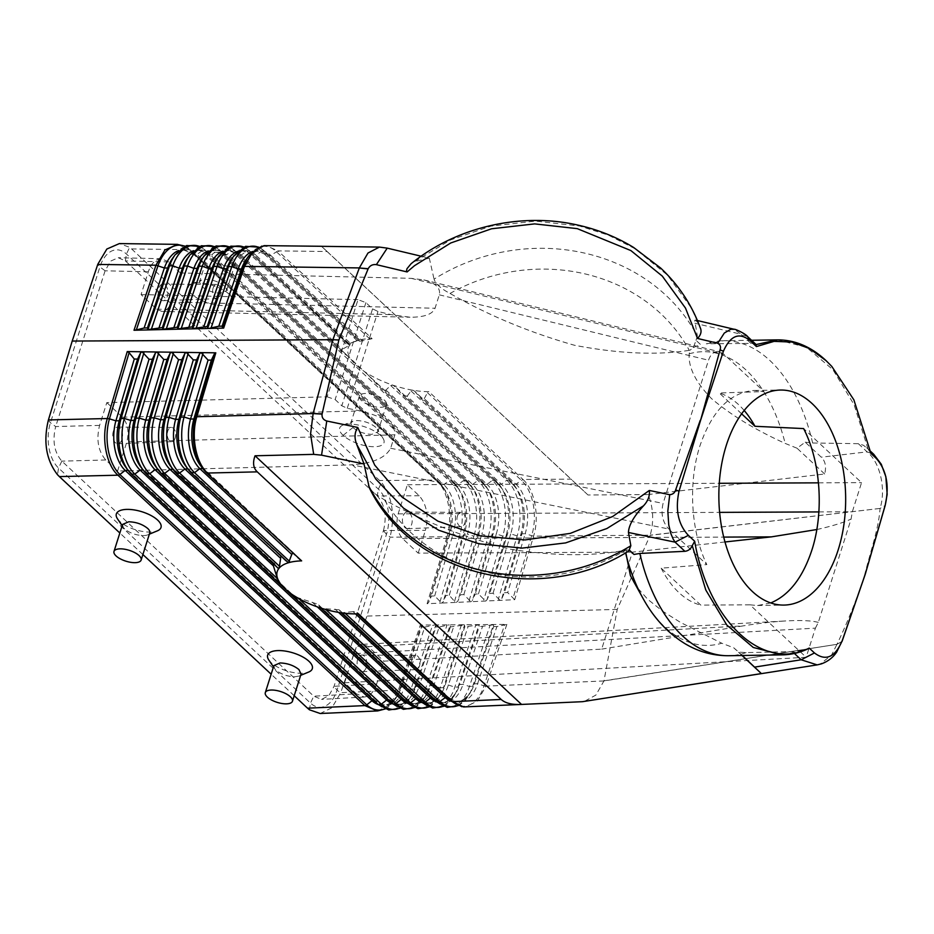 <?xml version="1.0" encoding="UTF-8"?>
<svg xmlns="http://www.w3.org/2000/svg" width="934" height="934" viewBox="0 0 934 934"><rect width="100%" height="100%" fill="white"/><g stroke="black" fill="none" stroke-linecap="round" stroke-linejoin="round"><path stroke-width="0.7" stroke-dasharray="4.67 3.5" d="M782.47 654.862L804.244 650.169L792.406 651.605L746.126 652.621L738.619 652.06L733.727 647.787L721.772 643.234A146.871 86.57 -90.9 0 1 643.876 599.943M629.131 550.103L626.609 549.916L625.78 553.675M742.005 655.505L733.727 647.787M633.521 581.859L637.046 587.334L647.764 599.348L662.638 611.21L680.664 622.511L721.772 643.234M369.28 487.688L373.717 492.93L384.539 499.923C422.577 521.09 464.385 537.494 509.952 549.145C554.621 556.22 593.288 556.512 625.932 550.021L626.609 549.916M742.296 655.493L738.619 652.06M804.244 650.169L807.163 649.223M817.133 664.891L819.924 664.237L831.54 655.154L836.969 644.32L603.994 680.816L617.211 609.423L650.146 535.322L880.073 508.435C886.273 488.914 879.991 462.061 867.114 451.869L873.745 454.286M865.094 574.667L864.487 575.542C856.968 598.764 847.792 621.694 836.969 644.32L603.948 680.944L595.892 695.059L584.205 701.504M603.948 680.944L486.019 686.14L477.321 701.119L465.365 706.968M864.487 575.542C869.916 553.243 878.649 529.146 880.073 508.435L885.175 505.481M512.673 484.162L420.732 398.374L414.976 391.603L509.976 480.239L512.673 484.162A37.127 22.579 -90.4 0 1 517.121 489.463L512.673 484.162L515.872 484.139A37.127 22.579 -90.4 0 1 525.153 533.746L533.594 536.151L650.181 535.194C654.069 521.464 653.391 507.921 648.149 494.553L587.988 494.985L571.083 479.13L522.982 479.481C534.703 489.813 539.735 516.677 533.594 536.151L514.704 599.686L470.899 601.706L463.871 594.584L460.625 594.736L457.765 601.227L456.387 602.383L454.519 601.379L449.266 595.262L446.02 595.413L443.16 601.905L441.782 603.049L427.095 603.726L447.001 536.77L448.238 536.408L428.554 602.582L427.095 603.726M824.675 474.005L797.029 448.215L805.201 442.179L821.29 457.193C825.364 461.104 826.485 466.708 824.675 474.005L648.149 494.553M512.871 484.407L420.732 398.374L424.269 398.666L515.872 484.139L522.982 479.481L428.858 391.65A54.522 21.178 18.4 0 1 412.828 390.225A54.522 21.178 18.4 0 1 392.852 385.158A54.522 21.178 18.4 0 1 361.563 369.525A54.522 21.178 18.4 0 1 351.943 360.547A54.522 21.178 18.4 0 1 349.841 345.02A54.522 21.178 18.4 0 1 355.807 341.073A54.522 21.178 18.4 0 1 359.053 340.034A54.522 21.178 18.4 0 1 372.117 338.703L277.993 250.872L327.169 251.538L571.083 479.13M327.169 251.538L321.518 246.319M372.117 338.703L362.369 340.898L270.755 255.426L277.993 250.872L265.992 245.549M368.335 375.223L380.36 387.844L483.812 484.372L481.115 480.45L235.193 250.977A41.633 24.331 90.8 0 0 229.052 246.88M797.029 448.215L785.155 443.405C755.127 429.78 730.563 414.836 711.463 398.549C695.667 382.275 688.241 367.377 689.175 353.846L689.946 350.273L689.28 350.343C657.081 355.399 618.857 353.717 574.608 345.3C529.426 332.457 487.898 315.167 450.036 293.451C440.976 288.711 435.653 283.948 434.053 279.161A181.745 162.726 168.5 0 1 697.359 336.088L694.721 320.35L695.877 320.374L697.826 322.895L700.115 327.46L691.475 308.173L667.471 275.098L634.968 248.689L608.443 235.146L579.535 226.005L535.451 221.089L490.922 226.133L450.667 239.875L411.088 263.738M693.39 347.553L700.593 344.576L696.028 340.315L693.39 347.553L689.946 350.273M751.566 340.28L723.757 340.723L706.326 343.805A157.519 92.851 -90.9 0 1 723.757 340.723A157.519 92.851 -90.9 0 1 812.627 442.996L805.201 442.179M812.627 442.996L858.358 443.685L863.471 445.273L868.036 449.067L854.096 404.714L832.906 369.666L806.474 347.273L777.532 339.871M756.05 344.576C755.851 343.794 754.123 343.408 750.878 343.397L706.326 343.805M747.679 336.649L741.059 334.232L734.276 329.305M696.028 340.315L697.359 336.088M421.141 256.208L429.301 258.146L434.053 279.161M429.301 258.146L414.684 261.555M321.494 246.319L587.988 494.985M235.193 250.977L348.721 356.87L341.424 351.511C340.42 351.219 340.712 350.483 342.299 349.316L241.252 255.029L237.972 254.982L235.193 250.977L231.912 250.942A41.633 24.331 90.8 0 0 204.546 255.274M223.424 255.029L220.237 250.545L466.463 480.298L469.58 484.711L223.424 255.029L214.551 250.919C212.193 249.728 208.048 252.32 202.106 258.695A37.127 21.692 90.8 0 1 226.495 254.83L231.912 250.942L477.904 480.473A41.633 25.323 -90.4 0 1 488.319 536.116L481.862 534.061A37.127 22.579 -90.4 0 0 472.581 484.454L226.495 254.83L223.226 254.784L469.37 484.477L472.581 484.454L477.904 480.473L480.905 480.204L367.155 374.079M238.193 255.239L341.424 351.511L238.193 255.239C231.41 250.802 226.962 249.728 224.814 252.017L216.851 258.893A37.127 21.692 90.8 0 1 241.252 255.029L246.669 251.141L249.938 251.176A41.633 24.331 90.8 0 0 243.797 247.078M469.58 484.711L473.83 489.766A37.127 22.579 -90.4 0 1 478.663 534.085L477.099 536.198L457.765 601.227M455.15 484.816L208.667 254.83C201.907 250.405 197.448 249.343 195.311 251.62L187.349 258.496A37.127 21.692 90.8 0 1 211.749 254.632L208.469 254.597L205.468 250.335L452.033 480.403L454.94 484.571A37.127 22.579 -90.4 0 1 459.4 489.871L454.94 484.571L458.15 484.548L211.749 254.632L217.155 250.744L220.436 250.791A41.633 24.331 90.8 0 0 214.295 246.681M469.113 600.702L488.319 536.116L491.529 536.093L472.359 600.562L470.981 601.706L441.7 603.06L434.672 595.939L431.426 596.09L428.554 602.582M463.871 594.584L481.862 534.061L478.663 534.085L460.625 594.736M220.436 250.791L466.685 480.555L463.474 480.578L217.155 250.744A41.633 24.331 90.8 0 0 189.8 255.075M454.519 601.379L473.888 536.221L467.432 534.166A37.127 22.579 -90.4 0 0 458.15 484.548L463.474 480.578A41.633 25.323 -90.4 0 1 473.888 536.221L477.099 536.198A41.633 25.323 -90.4 0 0 471.682 486.497L471.682 486.497A41.633 25.323 -90.4 0 0 466.685 480.555M449.266 595.262L467.432 534.166L464.233 534.19L462.669 536.303L443.16 601.905M483.812 484.372A37.127 22.579 -90.4 0 1 488.26 489.673L483.812 484.372L487.011 484.349A37.127 22.579 -90.4 0 1 496.293 533.956L493.094 533.979L491.529 536.093A41.633 25.323 -90.4 0 0 486.112 486.392L486.112 486.392A41.633 25.323 -90.4 0 0 481.115 480.45M359.053 340.034L348.113 344.191L349.841 345.02L342.299 349.316M208.667 254.83L208.469 254.597A37.127 21.692 90.8 0 0 193.536 250.709M205.69 250.592L452.254 480.66L449.044 480.683L202.409 250.545L205.69 250.592A41.633 24.331 90.8 0 0 199.549 246.483M439.914 602.056L459.458 536.326A41.633 25.323 -90.4 0 0 449.044 480.683L443.72 484.653L196.992 254.445L193.712 254.398L440.509 484.676L443.72 484.653A37.127 22.579 -90.4 0 1 453.002 534.26L459.458 536.326L462.669 536.303A41.633 25.323 -90.4 0 0 457.251 486.602L457.251 486.602A41.633 25.323 -90.4 0 0 452.254 480.66M870.955 453.445L868.036 449.067M617.211 609.423L366.922 616.055L390.097 537.027C395.175 515.276 392.338 497.063 381.586 482.388L131.589 248.923L129.639 247.312L119.377 243.587M506.858 624.414L486.019 686.14A3.035 1.296 -162.1 0 1 484.022 685.813L477.589 683.7L496.888 626.574L506.858 624.414L420.335 625.044L398.374 690.086L340.723 692.678L366.922 616.055M724.982 541.977L632.435 552.146L601.671 649.13L383.897 661.167L376.682 683.945L334.057 686.303L337.034 690.179A33.285 19.614 -90.9 0 1 310.485 703.104L58.538 468.027A33.285 19.614 -90.9 0 1 50.448 422.775L99.88 266.961A33.285 19.614 -90.9 0 1 126.429 254.025L378.363 489.112A33.285 19.614 -90.9 0 1 386.454 534.365L337.034 690.179L340.677 692.83L331.967 707.715L320.187 713.506M377.721 710.914L389.676 705.065L398.374 690.086L399.635 689.619L421.339 625.336L420.335 625.044M127.701 469.814L131.46 474.203L378.095 704.341A41.633 24.739 87.4 0 0 410.995 689.105L404.55 686.992L424.783 627.088L434.754 624.939M373.437 700.021L375.048 700.372L378.095 704.341M392.992 703.967A37.127 22.066 87.4 0 0 412.174 694.814A37.127 22.066 87.4 0 0 415.922 686.478L414.241 688.953L410.995 689.105L432.559 625.255M378.375 704.621A37.127 22.066 87.4 0 0 397.557 695.468A37.127 22.066 87.4 0 0 397.569 695.468A37.127 22.066 87.4 0 0 401.305 687.144L404.55 686.992A37.127 22.066 87.4 0 1 375.223 700.57L128.507 470.351A37.127 21.178 -91.4 0 1 125.821 467.327L128.343 470.187M384.878 708.824A41.633 24.739 87.4 0 0 395.432 698.959A41.633 24.739 87.4 0 0 399.635 689.619L401.305 687.144L421.584 627.111L424.783 627.088M504.43 592.716L507.676 592.565L525.153 533.746L521.954 533.769L504.43 592.716L501.558 599.208L500.099 600.364L493.07 593.242L489.825 593.394L486.964 599.885L485.505 601.041L478.465 593.919L475.231 594.059L472.359 600.562M514.704 599.686L507.676 592.565M434.672 595.939L453.002 534.26L449.803 534.283L448.238 536.408A41.633 25.323 -90.4 0 0 442.821 486.707L437.602 480.508A3.035 2.102 -47.7 0 0 436.4 480.099C448.133 490.42 453.165 517.296 447.001 536.77L390.05 537.178M175.043 254.877A41.633 24.331 90.8 0 1 202.409 250.545L196.992 254.445A37.127 21.692 90.8 0 0 172.592 258.298C178.546 251.935 182.69 249.343 185.037 250.522L193.922 254.632L440.731 484.933L437.824 480.765A3.035 2.102 -47.7 0 0 437.614 480.52A3.035 2.102 -47.7 0 0 437.602 480.508M193.922 254.632L190.933 250.394L437.824 480.765A41.633 25.323 -90.4 0 1 442.821 486.707L444.969 489.976A37.127 22.579 -90.4 0 1 449.803 534.283L431.426 596.09M184.792 246.296A41.633 24.331 90.8 0 1 190.933 250.394A3.035 2.16 133.8 0 0 190.734 250.16A3.035 2.16 133.8 0 1 190.734 250.16A3.035 2.16 133.8 0 0 189.474 249.693L436.4 480.099L379.776 480.508M484.01 484.618L380.36 387.844C381.866 389.887 383.734 390.622 385.964 390.062L390.61 385.45L392.852 385.158L395.619 387.108L402.846 395.257L407.131 396.238L501.441 484.244A37.127 22.579 -90.4 0 1 510.723 533.851L517.179 535.906L520.39 535.882A41.633 25.323 -90.4 0 0 514.973 486.182L509.976 480.239A41.633 25.323 -90.4 0 1 514.973 486.182L517.121 489.463A37.127 22.579 -90.4 0 1 521.954 533.769L520.39 535.882L501.558 599.208M493.07 593.242L510.723 533.851L507.524 533.874L505.959 535.988L486.964 599.885M478.465 593.919L496.293 533.956L502.749 536.011L505.959 535.988A41.633 25.323 -90.4 0 0 500.542 486.287L500.542 486.287A41.633 25.323 -90.4 0 0 495.545 480.345L502.69 489.568A37.127 22.579 -90.4 0 1 507.524 533.874L489.825 593.394M385.964 390.062L487.011 484.349L492.335 480.368A41.633 25.323 -90.4 0 1 502.749 536.011L483.719 600.037M509.976 480.239L506.765 480.263L501.441 484.244L498.242 484.267L495.545 480.345L492.335 480.368L390.61 385.45M495.335 480.099L395.07 386.548L495.545 480.345M380.57 435.466A23.327 9.06 -161.6 0 0 342.988 425.098A23.327 9.06 -161.6 0 0 343.117 435.349A23.327 9.06 -161.6 0 0 371.358 446.615A23.327 9.06 -161.6 0 0 383.115 438.466A23.327 9.06 -161.6 0 0 380.558 435.466M229.192 294.222A23.327 9.06 -161.6 0 0 191.668 283.913A23.327 9.06 -161.6 0 0 191.855 294.21A23.327 9.06 -161.6 0 0 220.097 305.43A23.327 9.06 -161.6 0 0 231.807 297.281A23.327 9.06 -161.6 0 0 229.192 294.222M375.842 427.352C370.67 423.172 364.377 420.895 356.951 420.545L352.912 421.199L350.81 423.09L352.889 427.562C358.107 431.765 364.4 434.041 371.767 434.368L377.92 431.823L377.383 429.173L375.842 427.352M380.36 407.294A14.232 5.674 -162.4 0 0 386.524 404.691A14.232 5.674 -162.4 0 0 380.243 397.3A14.232 5.674 -162.4 0 0 365.544 393.471A14.232 5.674 -162.4 0 0 359.38 396.074A14.232 5.674 -162.4 0 0 365.661 403.465A14.232 5.674 -162.4 0 0 380.36 407.294M224.487 286.131C219.315 281.963 213.034 279.71 205.643 279.359L201.592 280.013L199.502 281.905L201.616 286.399C206.834 290.591 213.115 292.856 220.459 293.183L226.6 290.637L226.063 287.987L224.487 286.131M229.052 266.108A14.232 5.674 17.6 0 1 214.353 262.279A14.232 5.674 17.6 0 1 208.072 254.889A14.232 5.674 17.6 0 1 214.236 252.285A14.232 5.674 17.6 0 1 228.935 256.114A14.232 5.674 17.6 0 1 235.216 263.493A14.232 5.674 17.6 0 1 229.052 266.108M632.435 552.146L418.175 553.138L402.566 538.568C397.137 532.263 395.666 524.032 398.153 513.863L407.387 484.734L419.214 495.767C426.815 504.605 428.869 516.128 425.402 530.36L383.465 530.547L334.057 686.303L328.861 695.667L321.576 699.379L313.789 696.204L61.842 461.116C54.242 452.313 52.187 440.79 55.678 426.581L50.448 422.775L48.37 420.09M770.737 602.944L757.591 605.501L749.955 604.835L806.159 657.279L344.564 682.801L356.391 693.834L313.766 696.192L310.485 703.104L309.446 709.793M180.425 272.95L168.599 261.917L161.489 258.718C155.639 258.963 151.25 263.318 148.308 271.806L141.081 294.584L156.69 309.142L161.769 311.431C165.937 311.267 169.077 308.15 171.179 302.091L180.425 272.95L411.135 278.332L423.884 279.92C435.653 283.142 440.79 288.104 439.307 294.829L435.046 308.243C432.512 314.291 424.164 317.28 409.991 317.221L390.844 314.606L377.966 311.477L372.561 308.85L365.894 302.628L358.002 299.639L327.18 396.822L106.815 402.612L99.588 425.39C96.109 439.622 98.175 451.157 105.764 459.983L117.591 471.016L351.978 464.852L668.662 528.983L706.828 564.591C690.938 531.796 688.019 483.415 699.683 446.615C711.72 411.065 729.898 392.338 754.217 390.459L763.965 391.579L724.06 354.336L719.46 351.721C714.498 350.869 710.856 353.706 708.521 360.22L663.093 503.414C660.7 513.548 662.556 522.071 668.662 528.983M749.955 604.835L700.769 605.104L661.179 568.176L706.828 564.591M327.18 396.822L335.143 399.565L341.809 405.788L347.261 408.286L360.291 410.925C384.014 416.751 395.549 424.725 394.895 434.835L390.634 448.25C385.602 457.847 372.713 463.381 351.978 464.852M106.815 402.612L122.412 417.183C127.841 423.487 129.312 431.718 126.837 441.887L117.591 471.016M344.564 682.801L353.799 653.672L815.405 628.15L806.159 657.279M141.081 294.584L358.002 299.639M815.405 628.15L818.301 622.406L851.084 519.071L852.322 511.774L861.557 482.644L803.614 428.578M816.83 529.531C831.669 526.239 843.087 522.76 851.084 519.071M405.029 527.617A8.301 4.892 89.1 0 0 407.516 528.656A8.301 4.892 89.1 0 0 412.092 522.351A8.301 4.892 89.1 0 0 409.629 513.105A8.301 4.892 89.1 0 0 407.259 512.066A8.301 4.892 89.1 0 0 402.566 518.265A8.301 4.892 89.1 0 0 405.029 527.617M418.175 553.138L425.402 530.36M457.438 516.058A7.133 4.203 -90.9 0 1 461.092 512.381A7.133 4.203 -90.9 0 1 463.124 513.28A7.133 4.203 -90.9 0 1 465.249 521.23A7.133 4.203 -90.9 0 1 461.314 526.648A7.133 4.203 -90.9 0 1 459.166 525.76A7.133 4.203 -90.9 0 1 457.438 516.058M383.465 530.547L383.477 530.524C386.968 516.304 384.913 504.792 377.301 495.977L125.366 260.901L118.268 257.714L110.597 261.135L105.098 270.767L55.678 426.581M407.387 484.734L719.273 483.298M818.511 482.843L861.557 482.644M741.631 413.832L719.273 392.981L763.965 391.579M601.671 649.13L743.125 625.885L368.3 646.608L383.897 661.167M818.301 622.406C811.786 620.631 801.162 620.129 786.451 620.912C773.34 621.659 758.898 623.317 743.125 625.885M353.799 653.672C355.784 647.892 358.761 644.775 362.719 644.332L368.3 646.608M113.341 431.356A8.301 4.892 89.1 0 0 113.516 439.68A8.301 4.892 89.1 0 0 117.847 443.685A8.301 4.892 89.1 0 0 121.98 439.424A8.301 4.892 89.1 0 0 117.591 427.095A8.301 4.892 89.1 0 0 113.341 431.356M244.089 246.938L249.74 250.942L349.841 345.02M249.938 251.176L252.729 255.18L348.113 344.191L252.729 255.18L255.998 255.227L350.32 343.233L349.421 343.584L355.807 341.073M160.718 299.662A8.301 4.892 89.1 0 0 163.205 300.701A8.301 4.892 89.1 0 0 167.781 294.397A8.301 4.892 89.1 0 0 165.318 285.15A8.301 4.892 89.1 0 0 162.948 284.111A8.301 4.892 89.1 0 0 158.266 290.311A8.301 4.892 89.1 0 0 160.718 299.662M213.127 288.092A7.133 4.203 89.1 0 0 214.867 297.794A7.133 4.203 89.1 0 0 217.003 298.693A7.133 4.203 89.1 0 0 220.938 293.276A7.133 4.203 89.1 0 0 218.825 285.325A7.133 4.203 89.1 0 0 216.781 284.426A7.133 4.203 89.1 0 0 213.127 288.092M175.195 438.011A7.133 4.203 -90.9 0 1 171.646 441.677A7.133 4.203 -90.9 0 1 167.922 438.233A7.133 4.203 -90.9 0 1 167.77 431.076A7.133 4.203 -90.9 0 1 171.424 427.41A7.133 4.203 -90.9 0 1 175.195 438.011M142.633 469.452L146.393 473.842L392.7 703.676A41.633 24.739 87.4 0 0 425.6 688.451L419.156 686.338L439.202 626.983L449.184 624.834M388.042 699.356L389.653 699.718L392.7 703.676M421.584 627.111L421.339 625.336M424.269 398.666L427.445 392.689L428.858 391.65M498.242 484.267L402.846 395.257L498.242 484.267A37.127 22.579 -90.4 0 1 502.69 489.568L498.464 484.524M407.131 396.238L411.042 390.937L412.828 390.225L414.556 391.159L509.766 480.006M357.652 659.322A8.301 4.892 89.1 0 0 357.827 667.635A8.301 4.892 89.1 0 0 362.159 671.651A8.301 4.892 89.1 0 0 366.28 667.378A8.301 4.892 89.1 0 0 361.902 655.049A8.301 4.892 89.1 0 0 357.652 659.322M376.682 683.945C373.892 692.036 369.736 696.402 364.19 697.021L356.391 693.834M252.927 255.414L244.054 251.304C241.696 250.125 237.551 252.717 231.609 259.092A37.127 21.692 90.8 0 1 255.998 255.227L261.415 251.328L264.696 251.374L359.695 340.023L359.415 341.167L267.474 255.379L264.696 251.374A41.633 24.331 90.8 0 0 258.555 247.276M359.695 339.964L264.696 251.374M362.369 340.898L359.45 341.249L267.684 255.612L258.8 251.503C256.453 250.324 252.297 252.916 246.354 259.278A37.127 21.692 90.8 0 1 270.755 255.426L267.474 255.379A37.127 21.692 90.8 0 0 252.554 251.491M451.414 701.341A37.127 22.066 87.4 0 0 470.596 692.176A37.127 22.066 87.4 0 0 474.344 683.851L493.677 626.597L493.432 624.823L492.44 624.519M493.677 626.597L496.888 626.574M399.483 708.17A41.633 24.739 87.4 0 0 410.038 698.305L412.174 694.814C400.919 708.743 397.627 704.283 389.653 699.718L140.754 466.965A37.127 21.178 -91.4 0 0 143.427 470L389.828 699.916A37.127 22.066 87.4 0 0 419.156 686.338L415.922 686.478L436.003 627.006L439.202 626.983M436.003 627.006L435.758 625.231L414.241 688.953A41.633 24.739 87.4 0 1 410.038 698.293A41.633 24.739 87.4 0 0 410.038 698.293L399.81 708.311M422.203 702.648A37.127 22.066 87.4 0 0 441.385 693.495A37.127 22.066 87.4 0 0 445.133 685.171L464.84 626.796L464.595 625.021L450.421 626.901L450.176 625.126L428.846 688.3L425.6 688.451L446.977 625.15M436.808 701.994A37.127 22.066 87.4 0 0 455.99 692.841A37.127 22.066 87.4 0 0 459.738 684.505L458.057 686.98L454.811 687.132L448.378 685.019L445.133 685.171L443.452 687.646L464.595 625.021L463.603 624.729M446.475 696.729L448.262 697.278A37.127 22.066 87.4 0 0 477.589 683.7L474.344 683.851L472.662 686.327L469.417 686.467L462.984 684.365L459.738 684.505L479.259 626.702L479.014 624.928L464.84 626.796M443.311 706.197A41.633 24.739 87.4 0 0 453.854 696.332A41.633 24.739 87.4 0 0 453.854 696.32A41.633 24.739 87.4 0 0 458.057 686.98L479.014 624.928L478.021 624.624M457.917 705.544A41.633 24.739 87.4 0 0 468.459 695.667A41.633 24.739 87.4 0 0 472.662 686.327L493.432 624.823L479.259 626.702M202.351 468.016L206.099 472.417L299.849 559.886L294.479 553.769L292.716 553.255M187.419 468.378L191.178 472.767L286.901 562.093L282.302 556.687L280.9 556.524M172.486 468.74L176.246 473.129L277.97 568.047L274.152 563.365L273.335 563.751M274.152 563.365L170.607 466.253A37.127 21.178 -91.4 0 0 173.28 469.277L274.339 563.576M157.566 469.09L161.313 473.491L407.306 703.022A41.633 24.739 87.4 0 0 440.206 687.786L433.773 685.673L453.62 626.877M131.589 248.923L189.474 249.693L177.483 244.369M417.253 698.048L418.887 698.41L421.923 702.368A41.633 24.739 87.4 0 0 454.811 687.132L475.815 624.951M431.87 697.383L433.493 697.756L436.528 701.703L340.793 612.377L339.334 609.937L433.656 697.943A37.127 22.066 87.4 0 0 462.984 684.365L482.469 626.679M298.833 598.624L297.783 597.643L318.004 604.31L320.187 607.439L322.032 608.431L339.229 609.809L433.493 697.756C441.443 702.31 444.747 706.769 455.99 692.841A37.127 22.066 87.4 0 0 455.99 692.83L453.854 696.32M412.081 659.042A7.133 4.203 89.1 0 0 412.233 666.187A7.133 4.203 89.1 0 0 415.957 669.643A7.133 4.203 89.1 0 0 419.506 665.965A7.133 4.203 89.1 0 0 415.735 655.364A7.133 4.203 89.1 0 0 412.081 659.042M355.48 613.883L353.075 611.642L356.648 611.805L448.262 697.278L451.134 701.049A41.633 24.739 87.4 0 0 484.022 685.813L504.652 624.741M358.376 613.813L357.383 613.568L358.376 613.813M458.244 705.672L468.459 695.667L470.596 692.176C458.466 706.886 455.442 701.002 448.087 697.091L356.59 611.712L357.383 613.568L451.134 701.049M353.075 611.642L341.225 612.809M294.198 695.725L271.152 674.22M142.89 554.539L119.844 533.022M268.794 659.999A23.327 9.538 -163.2 0 0 271.094 662.626A23.327 9.538 -163.2 0 0 308.722 672.025M117.474 518.814A23.327 9.538 -163.2 0 0 119.727 521.382A23.327 9.538 -163.2 0 0 157.402 530.839M273.872 665.627L274.561 668.546L275.974 670.157C281.204 674.336 287.509 676.543 294.875 676.776L298.962 676.064L301.052 674.114M122.564 524.429L123.241 527.36L124.631 528.936C129.849 533.139 136.166 535.345 143.567 535.591A14.232 5.732 17.3 0 0 147.642 534.878A14.232 5.732 17.3 0 0 149.744 532.929M421.923 702.368L320.806 608.046M297.783 597.643L290.556 593.359L280.947 584.38M418.887 698.422L318.004 604.31L419.051 698.597A37.127 22.066 87.4 0 0 448.378 685.019L468.039 626.784M280.457 583.738L279.838 582.863M402.647 698.702L404.259 699.064L407.306 703.022M407.598 703.314A37.127 22.066 87.4 0 0 426.78 694.149A37.127 22.066 87.4 0 0 430.527 685.825L433.773 685.673A37.127 22.066 87.4 0 1 404.445 699.262L158.36 469.639A37.127 21.178 -91.4 0 1 155.686 466.615L404.27 699.076M450.421 626.901L430.527 685.825L428.846 688.3A41.633 24.739 87.4 0 1 424.643 697.64L414.427 707.645M428.706 706.851A41.633 24.739 87.4 0 0 439.249 696.986A41.633 24.739 87.4 0 0 443.452 687.646L440.206 687.786L461.396 625.044M661.179 568.176A107.538 63.395 89.1 0 0 700.769 605.104M744.188 410.47A107.538 63.395 89.1 0 0 719.273 392.981M746.126 652.621A157.519 92.851 -90.9 0 1 728.707 655.715M384.539 499.923A171.097 153.188 -11.5 0 0 625.932 550.021M794.402 653.473L792.406 651.605M836.969 644.32L842.059 641.389M880.073 508.435L650.181 535.194M858.358 443.685L867.114 451.869L821.29 457.193M689.175 353.846A146.871 86.57 -90.9 0 1 785.155 443.405M750.878 343.397L741.059 334.232L694.838 323.246M450.036 293.451A171.097 153.188 168.5 0 1 689.28 350.343M237.972 254.982A37.127 21.692 90.8 0 0 223.039 251.106M223.226 254.784A37.127 21.692 90.8 0 0 208.294 250.907M469.37 484.477A37.127 22.579 -90.4 0 1 473.83 489.766L466.463 480.298M452.033 480.403L459.4 489.871A37.127 22.579 -90.4 0 1 464.233 534.19L446.02 595.413M480.893 480.193L488.26 489.673A37.127 22.579 -90.4 0 1 493.094 533.979L475.231 594.059M219.303 255.461A41.633 24.331 90.8 0 1 246.669 251.141L348.394 346.059M454.94 484.571L208.469 254.597M440.509 484.676A37.127 22.579 -90.4 0 1 444.969 489.976L440.731 484.933M193.712 254.398A37.127 21.692 90.8 0 0 178.791 250.51M411.042 390.937L506.765 480.263A41.633 25.323 -90.4 0 1 517.179 535.906L498.312 599.359M343.117 435.349L352.889 427.562M61.842 461.116L58.538 468.027L57.511 474.717M105.764 459.983L61.866 461.139M390.634 448.25L663.093 503.414M394.895 434.835L126.837 441.887M122.412 417.183L360.291 410.925M347.261 408.286L377.966 311.477M439.307 294.829L708.521 360.22M171.179 302.091L435.046 308.243M156.69 309.142L390.844 314.606M365.894 302.628L335.143 399.565M372.561 308.85L341.809 405.788M411.135 278.332L724.06 354.336M398.153 513.863L719.624 512.381M818.908 511.925L852.322 511.774M402.566 538.568L723.71 537.097M168.599 261.917L125.378 260.913M419.214 495.767L377.289 495.966L378.363 489.112L381.586 482.388M383.477 530.524L386.454 534.365L390.097 537.027M99.588 425.39L55.678 426.546M148.308 271.806L105.087 270.802M125.366 260.901L126.429 254.025L129.639 247.312M427.445 392.689L521.195 480.158A41.633 25.323 -90.4 0 1 531.609 535.812L512.918 598.682M252.729 255.18A37.127 21.692 90.8 0 0 237.796 251.304M357.15 340.665L261.415 251.328A41.633 24.331 90.8 0 0 234.049 255.659M369.922 339.007L276.172 251.526A41.633 24.331 90.8 0 0 248.818 255.846M436.528 701.703A41.633 24.739 87.4 0 0 469.417 686.467L490.233 624.846M294.747 554.049L203.145 468.564A37.127 21.178 -91.4 0 1 200.471 465.541L294.479 553.769M282.535 556.933L188.213 468.926A37.127 21.178 -91.4 0 1 185.539 465.891L188.061 468.751M105.098 270.767L99.88 266.961L97.801 264.287M418.864 698.399C426.838 702.975 430.13 707.423 441.385 693.495L439.249 696.986L429.033 706.991M335.014 609.085L338.575 612.389M325.242 608.98L325.849 609.552M119.727 521.382L124.631 528.936M414.089 707.517A41.633 24.739 87.4 0 0 424.643 697.64L426.78 694.149C415.525 708.089 412.233 703.629 404.259 699.064M312.353 602.22L317.362 606.89M234.994 250.744L229.344 246.751M220.237 250.545L214.587 246.553M697.418 320.537L695.293 320.035M866.682 447.701L870.558 451.309M128.332 470.164L375.059 700.395C383.022 704.948 386.314 709.396 397.557 695.468M185.084 246.156L190.734 250.16L437.614 480.52M342.988 425.098L352.912 421.199M383.115 438.466L377.383 429.173M386.524 404.691L377.92 431.823M191.668 283.913L201.592 280.013M208.072 254.889L199.502 281.905M231.807 297.281L226.063 287.987M205.48 250.359L199.841 246.354M423.884 279.92L719.46 351.721M461.092 512.381L407.259 512.066M362.719 644.332L786.451 620.912M161.489 258.718L118.268 257.714M216.781 284.426L162.948 284.111M171.646 441.677L117.847 443.685M161.769 311.431L409.991 317.221M397.569 695.468L395.432 698.959L385.205 708.964M264.497 251.141L258.846 247.136M249.728 250.931L349.981 344.483M261.789 246.097L264.053 245.665M282.302 556.687L188.038 468.74M415.957 669.643L362.159 671.651M461.921 706.723L463.544 706.921M273.464 666.923L274.561 668.546M300.666 675.352L298.962 676.064M122.156 525.737L123.241 527.36M149.347 534.166L147.654 534.867M453.854 696.332L443.638 706.337M364.19 697.021L321.576 699.379M757.591 605.501L783.953 605.08M217.003 298.693L163.205 300.701M461.314 526.648L407.516 528.656M171.424 427.41L117.591 427.095M359.38 396.074L350.81 423.09M415.735 655.364L361.902 655.049M754.217 390.459L780.567 390.038M235.216 263.493L226.6 290.637"/><path stroke-width="1.4" d="M629.598 550.418C542.852 606.505 411.871 576.523 369.28 487.688L364.015 463.964L321.553 455.162L326.772 421.012L357.769 427.457C354.535 432.279 354.184 437.906 356.706 444.339L375.725 479.002L403.616 508.224L438.711 530.232L479.002 543.798L522.129 548.106L565.584 542.923L606.878 528.527L643.538 505.796C648.021 500.998 649.947 495.884 649.34 490.455L669.713 494.693L667.822 511.12L668.756 524.896L670.846 533.571L673.204 539.14L675.095 542.152L688.37 535.357L694.674 541.241L692.257 545.666L705.812 590.031L726.827 625.079L753.283 647.472L782.47 654.862L728.707 655.715A157.519 92.851 -90.9 0 1 639.837 553.442L684.914 551.317C688.311 550.885 690.763 549.005 692.257 545.666M684.914 551.317L675.095 542.152L628.465 532.485L630.847 545.736L629.131 550.103L634.011 554.457L629.446 550.196M634.011 554.457L639.837 553.442M625.815 552.659L630.427 575.648L643.876 599.943A146.871 86.57 -90.9 0 1 625.78 553.675M321.553 455.162L313.696 454.368L255.052 455.78C252.53 462.645 253.277 468.016 257.27 471.857L207.511 473.048C195.79 462.715 190.769 435.851 196.911 416.377L215.801 352.83L214.388 353.893L211.341 360.139L208.072 360.092L201.125 352.62L215.801 352.83M742.005 655.505L761.373 673.577L582.442 701.691L521.546 704.434L255.052 455.78M521.546 704.434L521.16 704.458C511.937 704.831 505.282 703.162 501.196 699.461L257.27 471.857M301.647 560.879L206.099 472.417L301.647 560.879A54.522 22.299 16.8 0 0 288.594 562.7L291.77 554.434L199.829 468.646L203.145 468.564M521.16 704.458L463.544 706.933L452.511 701.644L358.376 613.813A54.522 22.299 16.8 0 1 342.486 612.984A54.522 22.299 16.8 0 1 342.183 612.949A54.522 22.299 16.8 0 1 341.914 612.914A54.522 22.299 16.8 0 1 322.44 608.559A54.522 22.299 16.8 0 1 322.032 608.431A54.522 22.299 16.8 0 1 291.431 593.977A54.522 22.299 16.8 0 1 290.556 593.359A54.522 22.299 16.8 0 1 280.947 584.38A54.522 22.299 16.8 0 1 280.457 583.75A54.522 22.299 16.8 0 1 279.85 582.886A54.522 22.299 16.8 0 1 279.009 568.292A54.522 22.299 16.8 0 1 279.126 568.152A54.522 22.299 16.8 0 1 288.221 562.817A54.522 22.299 16.8 0 1 288.396 562.758L191.178 472.767A41.633 23.747 -91.4 0 1 188.178 469.37A41.633 23.747 -91.4 0 1 188.166 469.37A41.633 23.747 -91.4 0 1 180.764 417.124L184.08 417.043L202.9 353.729M761.373 673.577L742.296 655.493M782.47 654.862C790.923 654.711 799.154 652.831 807.163 649.223L809.218 648.079L814.46 652.959L801.162 659.778L817.18 664.891L821.336 663.887C827.851 661.517 832.965 657.583 836.689 652.072L842.211 640.689C835.043 657.396 825.784 661.482 814.46 652.959M356.706 444.339L364.015 463.964M628.465 532.485C628.664 525.48 633.684 516.584 643.538 505.796M326.772 421.012C323.281 419.856 321.716 417.556 322.078 414.101L338.855 339.999L368.101 268.934L359.31 267.976L332.878 339.707L72.21 341.05L97.801 264.287L106.838 249.039L119.377 243.587L177.483 244.358L164.898 249.997L155.966 265.209L134.006 330.251L223.646 328.103L222.642 327.834L222.129 326.141L218.813 326.211L208.784 328.464M313.696 454.368L310.555 434.088L313.123 413.587L322.078 414.101M817.133 664.891L582.442 701.691M865.094 574.667L885.269 504.955C889.553 485.552 886.529 470.012 876.197 458.337L870.955 453.445L853.863 399.81L831.797 366.42L826.17 360.734L809.58 348.604L791.974 342.042L774.088 341.365L756.423 346.561L750.13 340.677L747.679 336.649L755.804 344.237L756.423 346.561M842.211 640.689L865.258 574.212M870.558 451.309L873.745 454.286L876.197 458.337M321.518 246.319L379.438 247.09L367.984 253.021L359.333 267.918L244.486 266.388L223.646 328.103M321.471 246.284L264.042 245.642L252.717 251.876L244.486 266.388A3.035 1.238 19.5 0 0 243.272 266.762L241.427 269.004L222.129 326.141M128.507 470.351L125.179 470.432L119.844 474.484A3.035 2.16 133.8 0 1 117.941 475.196C106.207 464.875 101.176 437.988 107.34 418.525L109.43 418.841L129.114 352.667L127.246 351.558L107.34 418.525L48.416 419.938L72.21 341.05M201.043 352.62L199.619 353.682L196.584 359.929L193.303 359.882L186.368 352.41L201.043 352.62M186.286 352.41L184.862 353.461L181.826 359.718L178.546 359.672L171.611 352.2L186.286 352.41M171.517 352.2L170.105 353.25L167.069 359.497L163.789 359.45L156.842 351.99L171.517 352.2M156.76 351.99L155.348 353.04L152.312 359.286L149.031 359.24L142.085 351.779L156.76 351.99M127.246 351.558L142.085 351.779L140.59 352.83L137.555 359.076L134.274 359.03L129.114 352.667M338.855 339.999L332.878 339.707L313.135 413.54L322.125 413.855M831.797 366.42L825.796 360.372C811.016 346.677 794.927 339.848 777.532 339.871L756.05 344.576M750.13 340.677C739.308 331.932 730.411 335.434 723.43 351.184L720.067 349.888C721.06 346.958 720.289 344.751 717.744 343.268M747.679 336.649C745.834 333.858 734.743 328.686 734.334 329.317L730.808 329.247L724.305 333.053L717.756 343.257L697.546 338.458C701.06 334.734 701.924 331.068 700.115 327.46L700.29 327.892C691.989 305.091 678.784 285.139 660.665 268.058L633.672 247.498C616.533 237.002 597.83 229.519 577.586 225.024C520.635 212.076 456.131 227.067 411.088 263.738L407.002 268.688L406.383 271.304L407.107 271.946L376.379 264.649L387.225 248.14L421.141 256.208M223.039 251.106A37.127 21.692 90.8 0 0 208.644 268.572L202.293 266.213L199.012 266.167L197.167 268.408L177.308 327.204L177.834 328.908L192.252 326.853L192.766 328.558L207.196 326.491L207.71 328.196L228.526 266.564L226.67 268.805L207.196 326.491M188.937 326.935L208.644 268.572L211.925 268.607L192.252 326.853M208.294 250.907A37.127 21.692 90.8 0 0 193.898 268.373L187.547 266.015L184.267 265.98L182.422 268.221L162.376 327.565L162.89 329.27L177.308 327.204M163.975 329.539L162.89 329.27L184.267 265.98A41.633 24.331 90.8 0 1 189.789 255.075A41.633 24.331 90.8 0 0 189.789 255.075L201.359 245.735L214.587 246.553M173.993 327.285L193.898 268.373L197.167 268.408A37.127 21.692 90.8 0 1 202.106 258.695L204.546 255.274A41.633 24.331 90.8 0 0 199.012 266.167L177.834 328.908L178.908 329.177M193.536 250.709A37.127 21.692 90.8 0 0 179.141 268.175L172.79 265.816L169.509 265.781L167.665 268.023L147.432 327.916L147.946 329.62L149.031 329.889M720.067 349.888L700.512 420.534L723.43 351.184M688.37 535.357C678.212 524.534 675.084 509.812 679.018 491.214L675.644 489.895C674.78 492.86 672.807 494.448 669.713 494.681M368.101 268.934L368.206 268.7C369.934 265.548 372.654 264.194 376.379 264.649M675.644 489.895L700.208 420.405M809.218 648.079C762.623 672.013 708.299 621.344 694.674 541.241M48.416 419.938L48.37 420.09C43.151 441.84 46.198 460.042 57.511 474.717L59.367 476.597L117.941 475.196L364.867 705.602L307.543 708.182L309.446 709.793L320.187 713.506L377.721 710.914L385.205 708.964M399.81 708.311L388.789 709.992L378.282 704.528L381.341 704.189L386.594 700.056L140.112 470.082L134.776 474.122L131.46 474.203A41.633 23.747 -91.4 0 1 128.46 470.806L125.821 467.327A37.127 21.178 -91.4 0 1 119.213 420.744L115.898 420.825A37.127 21.178 -91.4 0 0 125.179 470.432L371.977 700.722L366.735 704.843A3.035 2.102 -47.8 0 1 364.867 705.602L377.406 710.926M379.438 247.09L387.225 248.14M679.018 491.214L700.512 420.534M134.274 359.03L115.898 420.825L109.43 418.841A41.633 23.747 -91.4 0 0 119.844 474.484L366.735 704.843A41.633 24.739 87.4 0 0 384.878 708.824M378.375 704.621A37.127 22.066 87.4 0 1 371.977 700.722L373.437 700.021M137.555 359.076L119.213 420.744L121.046 418.56L124.362 418.479L143.871 352.877M178.791 250.51A37.127 21.692 90.8 0 0 164.384 267.976L167.665 268.023A37.127 21.692 90.8 0 1 172.592 258.298L175.043 254.877A41.633 24.331 90.8 0 0 169.509 265.781L147.946 329.62L162.376 327.565M184.792 246.296A41.633 24.331 90.8 0 0 158.033 265.63L136.329 329.9L144.116 327.997L164.384 267.976L155.966 265.209L97.743 264.439M144.116 327.997L147.432 327.916M136.329 329.9L134.006 330.251M193.852 328.815L192.766 328.558L213.769 266.365L211.925 268.607A37.127 21.692 90.8 0 1 216.851 258.893L219.303 255.472A41.633 24.331 90.8 0 0 219.303 255.472A41.633 24.331 90.8 0 0 213.769 266.365L217.05 266.412L196.082 328.476M237.796 251.304A37.127 21.692 90.8 0 0 223.401 268.758L217.05 266.412A41.633 24.331 90.8 0 1 243.797 247.078M741.631 413.832L754.976 426.289L803.614 428.578C820.624 461.396 824.162 511.47 812.125 549.332C802.971 577.422 789.172 595.285 770.737 602.944M723.71 537.097L771.367 536.875L816.83 529.531M719.273 483.298L818.511 482.843M771.367 536.875L724.982 541.977M378.258 704.516L131.46 474.203M158.36 469.639L155.044 469.72L149.709 473.76L146.393 473.842A41.633 23.747 -91.4 0 1 143.392 470.444L140.754 466.965A37.127 21.178 -91.4 0 1 134.146 420.393L130.83 420.463L124.362 418.479A41.633 23.747 -91.4 0 0 134.776 474.122L381.341 704.189A41.633 24.739 87.4 0 0 399.483 708.17M149.031 359.24L130.83 420.463A37.127 21.178 -91.4 0 0 140.112 470.082L143.427 470M392.992 703.967A37.127 22.066 87.4 0 1 386.594 700.056L388.042 699.356M152.312 359.286L134.146 420.393L135.979 418.198L139.294 418.117L158.628 353.087M159.06 327.647L179.141 268.175L182.422 268.221A37.127 21.692 90.8 0 1 187.349 258.496L189.789 255.075M252.554 251.491A37.127 21.692 90.8 0 0 238.147 268.957L231.795 266.61L228.526 266.564A41.633 24.331 90.8 0 1 234.049 255.659L231.609 259.092A37.127 21.692 90.8 0 0 226.67 268.805L223.401 268.758L203.869 326.573M218.813 326.211L238.147 268.957L241.427 269.004A37.127 21.692 90.8 0 1 246.354 259.29A37.127 21.692 90.8 0 0 246.354 259.29L248.806 255.858A41.633 24.331 90.8 0 0 248.806 255.858A41.633 24.331 90.8 0 0 243.272 266.762L222.642 327.834M173.28 469.277L169.965 469.358L164.629 473.41L161.313 473.491A41.633 23.747 -91.4 0 1 158.313 470.094L155.686 466.615A37.127 21.178 -91.4 0 1 149.078 420.031L145.762 420.113A37.127 21.178 -91.4 0 0 155.044 469.72L401.2 699.403L395.946 703.536L392.864 703.862L146.393 473.842M206.099 472.417A41.633 23.747 -91.4 0 1 203.11 469.031L200.471 465.541A37.127 21.178 -91.4 0 1 193.863 418.957L190.548 419.039L184.08 417.043A41.633 23.747 -91.4 0 0 194.494 472.686L191.178 472.767M211.341 360.139L193.863 418.957L195.685 416.774L214.388 353.893M208.072 360.092L190.548 419.039A37.127 21.178 -91.4 0 0 199.829 468.646L194.494 472.686L289.493 561.334M188.166 469.37L185.539 465.891A37.127 21.178 -91.4 0 1 178.931 419.319L180.764 417.124L199.619 353.682M196.584 359.929L178.931 419.319L175.615 419.389L169.147 417.405L188.143 353.507M278.169 568.257L176.398 473.304L179.562 473.048L184.897 469.008L188.213 468.926M176.246 473.129A41.633 23.747 -91.4 0 1 173.245 469.732L170.607 466.253A37.127 21.178 -91.4 0 1 163.999 419.67L165.832 417.486L169.147 417.405A41.633 23.747 -91.4 0 0 179.562 473.048L279.488 566.284L279.009 568.292L277.97 568.047L279.009 568.292M181.826 359.718L163.999 419.67L160.683 419.751L154.215 417.767L173.385 353.297M317.362 606.89L415.805 698.749L410.551 702.87L407.481 703.209L161.313 473.491M167.069 359.497L149.078 420.031L150.899 417.848L154.215 417.767A41.633 23.747 -91.4 0 0 164.629 473.41L277.41 578.636L273.417 565.887C272.973 563.832 273.277 563.05 274.339 563.576M163.789 359.45L145.762 420.113L139.294 418.117A41.633 23.747 -91.4 0 0 149.709 473.76L395.946 703.536A41.633 24.739 87.4 0 0 414.089 707.517M313.135 413.54L195.685 416.774A41.633 23.747 -91.4 0 0 203.098 469.02A41.633 23.747 -91.4 0 1 203.098 469.02L206.262 472.581M292.716 553.255L291.77 554.434M280.9 556.524L279.488 566.284M422.203 702.648A37.127 22.066 87.4 0 1 415.805 698.749L417.253 698.048M338.575 612.389L430.411 698.083L431.87 697.383M436.808 701.994A37.127 22.066 87.4 0 1 430.411 698.083L425.157 702.216A41.633 24.739 87.4 0 0 443.311 706.197M501.196 699.461L452.511 701.644L451.134 701.049L461.921 706.723M458.244 705.672L447.223 707.365L436.703 701.901L439.774 701.562L446.475 696.729M307.543 708.182L294.198 695.725M271.152 674.22L142.89 554.539M119.844 533.022L59.367 476.597M300.666 675.352L308.722 672.025A23.327 9.538 -163.2 0 0 308.874 661.214A23.327 9.538 -163.2 0 0 280.037 650.589A23.327 9.538 -163.2 0 0 268.794 659.999L273.464 666.923M149.347 534.166L157.402 530.839A23.327 9.538 -163.2 0 0 157.624 520.075A23.327 9.538 -163.2 0 0 128.764 509.404A23.327 9.538 -163.2 0 0 117.474 518.814L122.156 525.737M292.447 701.247L301.052 674.114L298.95 669.573C293.778 665.417 287.485 663.21 280.06 662.953L273.872 665.627L265.303 692.643A14.232 5.674 -162.4 0 0 271.584 700.033A14.232 5.674 -162.4 0 0 286.283 703.851A14.232 5.674 -162.4 0 0 292.447 701.247A14.232 5.674 -162.4 0 0 286.166 693.857A14.232 5.674 -162.4 0 0 271.467 690.028A14.232 5.674 -162.4 0 0 265.303 692.643M149.744 532.929A14.232 5.732 17.3 0 0 147.677 528.422C142.505 524.243 136.201 522.024 128.752 521.767L122.564 524.429L113.995 551.445A14.232 5.674 17.6 0 1 120.159 548.842A14.232 5.674 17.6 0 1 134.858 552.671A14.232 5.674 17.6 0 1 141.139 560.061A14.232 5.674 17.6 0 1 134.975 562.665A14.232 5.674 17.6 0 1 120.276 558.836A14.232 5.674 17.6 0 1 113.995 551.445M325.849 609.552L425.157 702.216L422.098 702.555L432.617 708.019L443.638 706.337M279.815 582.828L277.41 578.636M407.481 703.209L418 708.673L429.033 706.991M407.598 703.314A37.127 22.066 87.4 0 1 401.2 699.403L402.647 698.702M726.033 446.207A107.538 63.395 89.1 0 0 783.953 605.08A107.538 63.395 89.1 0 0 838.487 548.923A107.538 63.395 89.1 0 0 780.567 390.038A107.538 63.395 89.1 0 0 726.033 446.207M754.976 426.289A107.538 63.395 89.1 0 0 744.188 410.47M754.707 667.086L801.162 659.778L794.402 653.473M368.545 485.668A181.745 162.726 -11.5 0 0 630.847 545.736M873.745 454.298L881.276 464.256L885.864 476.749L887.16 494.319L885.269 504.955M359.31 267.976L368.206 268.7M697.546 338.458L685.486 308.08L662.288 276.102L630.87 250.569L577.27 228.643L534.668 223.891L491.611 228.772L450.737 242.98L414.533 265.665L407.107 271.946M229.052 246.88A41.633 24.331 90.8 0 0 202.293 266.213L181.149 328.826M214.295 246.681A41.633 24.331 90.8 0 0 187.547 266.015L166.205 329.188M199.549 246.483A41.633 24.331 90.8 0 0 172.79 265.816L151.273 329.55M357.769 427.457L374.709 465.097L401.994 497.005L437.859 521.137L479.784 535.777L524.943 539.957L570.3 533.372L612.681 516.514L649.34 490.455M131.612 474.379L128.46 470.806A41.633 23.747 -91.4 0 1 121.046 418.56L140.59 352.83M719.624 512.381L818.908 511.925M146.545 474.017L143.392 470.444A41.633 23.747 -91.4 0 1 143.381 470.444A41.633 23.747 -91.4 0 1 135.979 418.198L155.348 353.04M258.555 247.276A41.633 24.331 90.8 0 0 231.795 266.61L211.026 328.114M280.293 558.007L184.897 469.008A37.127 21.178 -91.4 0 1 175.615 419.389L193.303 359.882M176.398 473.304L173.245 469.732A41.633 23.747 -91.4 0 1 165.832 417.486L184.862 353.461M273.417 565.887L169.965 469.358A37.127 21.178 -91.4 0 1 160.683 419.751L178.546 359.672M161.477 473.655L158.313 470.094A41.633 23.747 -91.4 0 1 150.899 417.848L170.105 353.25M298.833 598.624L410.551 702.87A41.633 24.739 87.4 0 0 428.706 706.851M451.414 701.341A37.127 22.066 87.4 0 1 445.016 697.429L355.48 613.883M345.206 613.323L439.774 701.562A41.633 24.739 87.4 0 0 457.917 705.544M728.707 655.715C713.039 655.796 698.422 651.757 684.844 643.584C668.125 633.24 654.465 618.693 643.876 599.943M865.188 574.433L842.059 641.389M885.175 505.481L865.234 574.305M777.497 339.871L751.566 340.28M229.344 246.751L216.116 245.934L204.546 255.274M734.276 329.305L697.418 320.537M199.841 246.354L186.602 245.549L175.043 254.877M244.089 246.938L230.861 246.132L219.303 255.461M258.846 247.136L245.619 246.331L234.049 255.659M248.818 255.846L261.789 246.097M191.33 472.943L188.178 469.37M185.084 246.156L177.168 244.369M451.297 701.224L357.652 613.848M436.692 701.889L341.225 612.809M141.139 560.061L149.744 532.94M320.806 608.046L422.086 702.543M414.427 707.645L403.395 709.338L392.887 703.874"/></g></svg>

